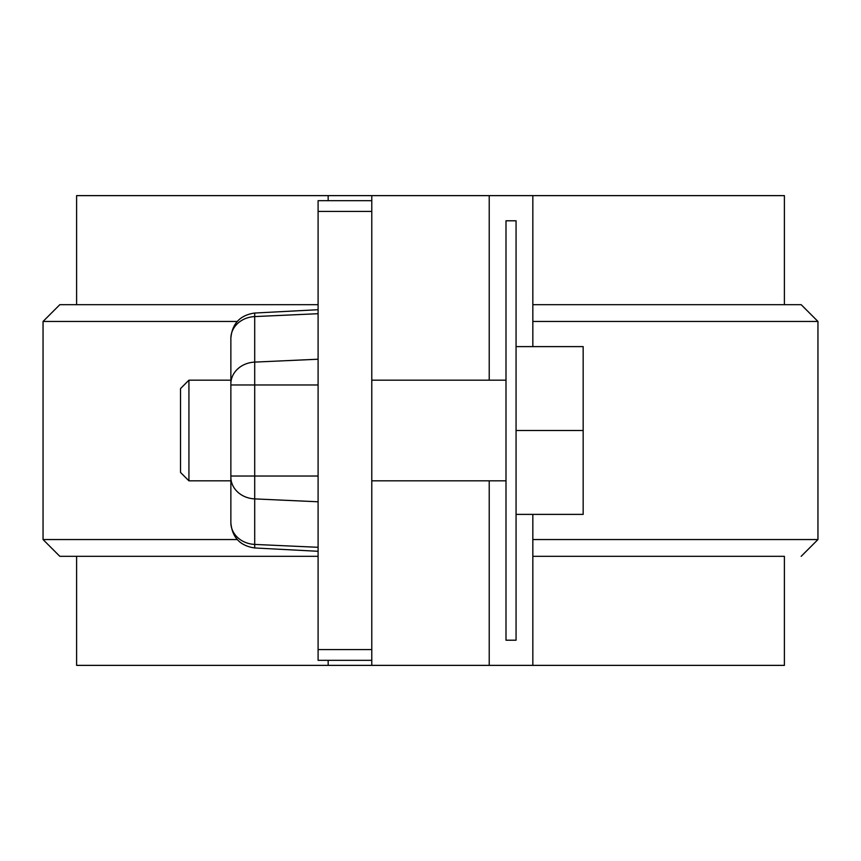 <?xml version="1.0" encoding="UTF-8"?>
<svg xmlns="http://www.w3.org/2000/svg" width="861" height="861" viewBox="0 0 861 861"><rect width="100%" height="100%" fill="white"/><g stroke="black" fill="none" stroke-linecap="round" stroke-linejoin="round"><path stroke-width="1.29" d="M516.062 640.207L516.062 220.793L505.999 220.793L505.999 640.207L516.062 640.207M76.607 304.676L318.096 304.676L59.829 304.676L76.607 304.676L76.607 195.63L489.22 195.63L489.22 380.175M489.22 480.825L489.22 665.37L532.841 665.37L532.841 514.383M489.22 195.63L532.841 195.63L532.841 346.617M532.841 539.546L817.95 539.546L817.95 321.454L801.171 304.676L532.841 304.676M784.393 304.676L784.393 195.63L532.841 195.63M817.95 321.454L532.841 321.454M328.159 195.63L328.159 200.667M328.159 660.333L328.159 665.37L76.607 665.37L76.607 556.324M371.78 660.333L318.096 660.333L318.096 649.581L371.78 649.581L371.78 665.37L489.22 665.37M371.78 665.37L328.159 665.37M784.393 556.324L532.841 556.324L784.393 556.324L784.393 665.37L532.841 665.37M237.216 539.546L43.05 539.546L59.829 556.324L318.096 556.324M237.216 321.454L43.05 321.454L59.829 304.676M371.78 195.63L371.78 211.419L318.096 211.419L318.096 200.667L371.78 200.667M318.096 649.581L318.096 211.419M318.096 476.025L230.866 476.025L230.866 522.659L230.866 338.341A25.163 21.794 0 0 1 254.705 316.579L254.705 547.962C240.144 545.863 232.19 537.49 230.866 522.831L230.866 522.831C232.19 537.49 240.144 545.863 254.705 547.962L318.096 551.288M230.866 489.22L230.866 522.659A25.163 21.794 180 0 0 254.705 544.421L318.096 547.295M318.096 384.975L230.866 384.975L230.866 338.341M371.78 649.581L371.78 211.419M188.925 480.825L180.53 472.441L180.53 388.559L188.925 380.175L188.925 480.825L230.866 480.825M371.78 480.825L505.999 480.825M516.062 346.617L583.166 346.617L583.166 514.383L516.062 514.383M583.166 430.5L516.062 430.5M230.866 383.866A25.163 21.794 0 0 1 254.705 362.104L318.096 359.22M318.096 313.705L254.705 316.579L254.705 313.038C240.144 315.137 232.19 323.51 230.866 338.169C232.19 323.51 240.144 315.137 254.705 313.038L318.096 309.712M230.866 477.134A25.163 21.794 0 0 0 254.705 498.896L318.096 501.78M801.171 556.324L817.95 539.546M43.05 539.546L43.05 321.454M188.925 380.175L230.866 380.175M371.78 380.175L505.999 380.175"/></g></svg>
